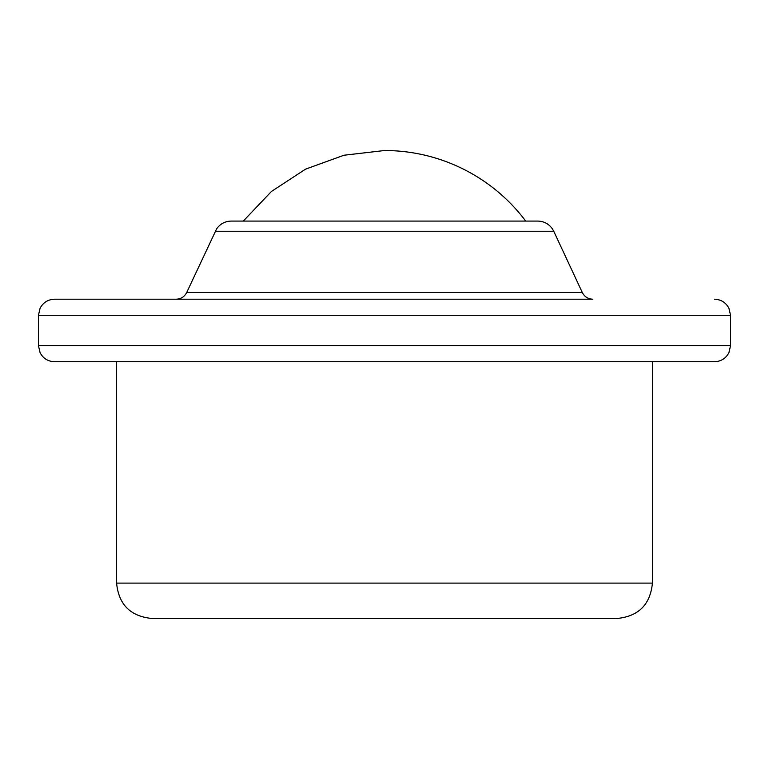 <?xml version="1.0" encoding="UTF-8"?>
<svg xmlns="http://www.w3.org/2000/svg" width="769" height="769" viewBox="0 0 769 769"><rect width="100%" height="100%" fill="white"/><g stroke="black" fill="none" stroke-linecap="round" stroke-linejoin="round"><path stroke-width="1.15" d="M116.59 583.113L652.41 583.113C650.314 604.588 638.53 616.373 617.046 618.478L151.954 618.478C130.47 616.373 118.686 604.588 116.59 583.113L116.59 361.728M534.445 221.078L234.555 221.078M215.253 231.258L553.747 231.258L552.363 228.826C548.778 223.827 543.904 221.241 537.762 221.078L231.238 221.078C225.096 221.241 220.222 223.827 216.637 228.826L186.704 292.499C184.483 296.776 180.965 299.016 176.149 299.218L592.851 299.218C588.035 299.016 584.517 296.776 582.296 292.499L186.704 292.499M559.957 299.218L54.522 299.218C48.005 299.468 43.189 302.477 40.094 308.215L38.45 315.29L730.55 315.29L728.906 308.215C725.811 302.477 720.995 299.468 714.478 299.218M652.41 583.113L652.41 361.728L714.478 361.728L54.522 361.728C48.005 361.468 43.189 358.469 40.094 352.721L38.45 345.656L38.45 315.29M525.708 221.078A176.601 176.601 0 0 0 384.5 150.522L343.954 155.242L305.572 169.142L271.409 191.491L243.292 221.078M730.55 315.29L730.55 345.656L38.45 345.656M553.747 231.258L582.296 292.499M730.55 345.656L728.906 352.721C725.811 358.469 720.995 361.468 714.478 361.728"/></g></svg>
